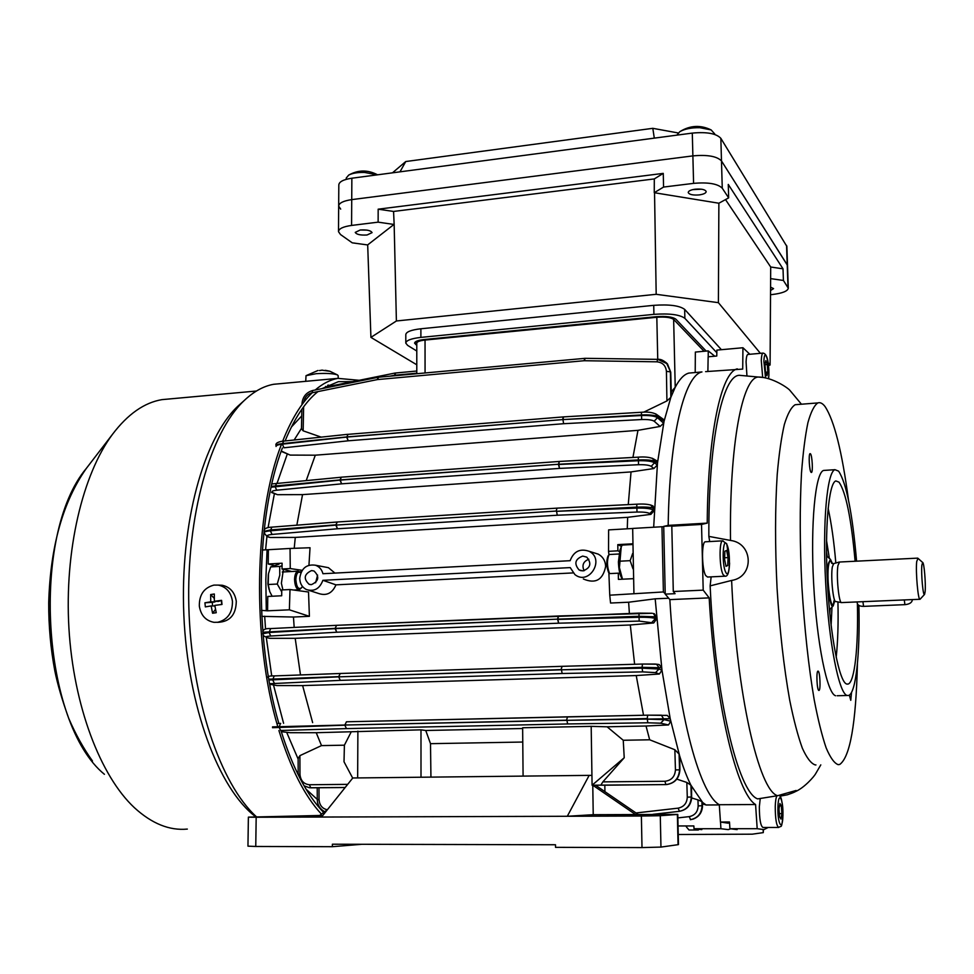 <?xml version="1.0" encoding="UTF-8"?>
<svg xmlns="http://www.w3.org/2000/svg" width="974" height="974" viewBox="0 0 974 974"><rect width="100%" height="100%" fill="white"/><g stroke="black" fill="none" stroke-linecap="round" stroke-linejoin="round"><path stroke-width="1.46" d="M698.382 829.994L688.995 830.006L686.305 826.756M619.939 550.115L618.417 561.888C618.685 569.4 619.781 574.806 621.716 578.081L622.349 579.201M622.508 579.201L619.44 567.672L621.193 547.169L622.143 545.087L632.479 544.515M632.674 553.451L630.154 560.659L632.978 568.84M630.154 560.659L619.744 561.207M392.461 172.836L405.756 161.538L652.811 128.325L678.172 132.951M786.882 246.459L720.845 138.332C716.353 133.487 706.832 131.746 692.295 133.097L351.858 178.218C343.432 179.508 339.086 181.748 338.818 184.95L338.672 205.891M340.693 209.13L338.672 206.147C338.94 203.042 343.286 200.875 351.736 199.621L692.879 155.889C707.441 154.574 716.974 156.266 721.49 160.941L787.528 265.464M405.756 161.538L399.985 171.838M652.811 128.325L654.297 138.138M676.893 135.143L679.779 131.697C684.698 128.909 691.382 127.57 699.819 127.691L711.154 129.932L714.624 133.828M692.733 189.626L701.548 189.212M912.212 599.887L912.236 600.447C911.591 602.833 909.144 604.245 904.907 604.659L863.585 606.364C859.908 606.352 857.814 605.329 857.29 603.308L857.096 601.932M826.5 551.954L827.243 556.471L826.549 555.923M832.441 563.629L830.481 559.393L828.448 563.289C825.976 575.951 830.067 611.489 833.281 605.755L834.487 601.64M839.527 562.022L837.969 565.468C836.094 575.537 838.931 604.026 841.646 602.602M925.13 591.644C925.921 583.779 924.107 562.327 922.646 562.461L921.867 565.176C920.954 573.613 923.169 597.318 924.582 594.371L925.13 591.644M917.971 558.333L916.692 561.596C915.523 571.933 918.153 601.275 920.053 599.266L924.496 594.469M829.458 609.858L833.099 605.962M746.948 376.001L746.072 361.841C746.279 357.348 746.863 354.889 747.813 354.451L748.032 354.426M767.305 364.495L767.829 372.044L766.928 375.757L765.491 371.898L764.955 364.3L765.868 360.611L767.305 364.495L764.992 364.702M765.613 372.238L767.829 372.044M593.227 814.69L592.776 785.214L635.535 814.544L593.227 814.69L567.294 816.273L589.173 775.377L591.936 775.414L592.082 785.214L604.817 785.154L604.927 791.667M589.173 775.377L352.783 777.983L321.53 817.04L256.174 817.247L255.76 846.467L247.956 846.163L248.382 817.149L256.174 817.247M635.535 814.544L677.782 814.422L660.287 815.713L660.956 847.088L678.05 844.677L677.368 814.483M660.956 847.088L642 847.587L641.379 816.042L321.53 817.04M641.379 816.042L660.287 815.713M609.115 815.408L641.598 814.995L609.115 815.542M361.902 844.288L332.377 846.698L255.76 846.467M332.377 846.698L332.39 844.215L555.497 844.75L555.521 847.343L642 847.587M319.63 815.481L248.382 817.137M595.504 785.202L638.067 814.374M294.075 816.212L319.971 816.029L294.063 816.675M322.662 815.615L319.423 815.628L327.398 809.711M770.568 287.123L773.575 288.621L770.556 290.483M360.234 229.998C366.881 229.608 370.826 230.473 372.068 232.628L367.052 234.99C360.49 235.379 356.557 234.515 355.242 232.396L360.234 229.998L367.064 230.12M695.168 189.2C701.56 188.713 705.237 189.516 706.199 191.598C705.955 193.169 703.63 194.264 699.222 194.91C692.928 195.384 689.263 194.593 688.216 192.535C688.399 190.965 690.712 189.857 695.168 189.2M450.365 337.564L451.753 336.821M661.151 317.037L662.953 316.416M416.787 364.787L370.924 337.381L396.394 320.982L656.184 294.306L718.398 302.671L760.39 353.318M768.133 362.657L770.081 365.007L768.51 365.615M721.417 349.703L684.661 309.391C679.535 305.593 669.235 304.241 653.724 305.337L420.89 328.774C411.162 329.906 406.134 331.854 405.805 334.606L405.793 342.921M718.398 302.671L718.873 203.225L728.662 197.868L728.272 184.427L783.023 268.824L770.702 267.01L725.533 199.621M393.569 211.443L654.309 178.924L663.257 173.384L378.168 209.179L393.569 211.443L394.153 224.47L378.131 222.157L351.577 225.432C343.116 226.625 338.757 228.707 338.489 231.678L340.51 234.539L352.235 242.83L367.697 244.949M728.662 197.868L722.258 188.201C717.741 183.721 708.183 182.101 693.585 183.368L663.574 187.057L654.26 192.706L718.873 203.225M654.26 192.706L654.309 178.924M396.394 320.982L394.153 224.47M656.184 294.306L654.54 192.669M770.081 365.007L770.702 267.01M370.924 337.381L367.685 244.888L393.898 224.495M421.632 339.853L422.473 340.401M435.768 338.392L438.75 338.709M460.97 335.908L460.848 336.541M638.165 319.107L636.594 318.632M646.493 317.658L649.439 317.999M338.489 231.435L338.672 206.147C338.94 203.042 343.286 200.875 351.736 199.621L692.879 155.889C707.441 154.574 716.974 156.266 721.49 160.941L787.516 265.318L786.87 246.312M378.131 222.157L378.168 209.179M663.574 187.057L663.257 173.384M770.519 294.708L772.017 294.562C782.268 293.32 787.686 291.202 788.295 288.207L783.413 280.451L783.023 268.824M467.216 335.908L467.191 335.299M515.112 331.209L515.112 330.588M783.413 280.451L770.58 278.613M716.84 352.734L684.868 318.328C679.755 314.59 669.442 313.263 653.919 314.358L420.89 337.394C411.162 338.514 406.121 340.425 405.793 343.128L407.631 345.38L416.787 351.03M706.174 351.078L675.883 319.204C672.596 316.842 666.046 316.002 656.232 316.696L424.214 339.524C418.016 340.23 414.802 341.448 414.583 343.177L416.787 345.246M346.22 179.35L346.233 178.047L348.692 175.089C352.357 173.189 357.592 172.301 364.398 172.422L377.34 174.845M268.3 574.636L267.899 583.962L269.031 589.428M272.136 596.234L269.749 591.608L268.203 584.51L268.52 573.576L270.662 566.917L278.966 564.189M283.41 569.364L281.389 583.268L282.898 589.891M282.046 565.857L279.684 566.43L279.794 575.135L277.261 584.047L281.742 591.875M279.684 566.43L270.662 566.917M277.261 584.047L268.203 584.51M217.275 622.325L217.969 622.325C229.913 621.765 236.012 614.764 236.292 601.323C234.844 592.387 230.156 587.03 222.242 585.264L219.016 585.131M217.75 622.264C227.709 619.707 232.603 612.695 232.445 601.238C230.996 592.253 226.297 586.884 218.346 585.106L213.915 585.106C204.029 587.724 199.159 594.724 199.329 606.084C200.839 615.361 205.745 620.779 214.061 622.337L217.75 622.264M214.317 594.006L210.664 594.542L210.713 601.822L204.93 602.796L205.344 606.887L211.139 605.925L212.588 613.243L216.24 612.707L214.791 605.39L222.011 604.452L221.585 600.349L214.365 601.287L214.317 594.006M215.473 609.407L212.588 613.243M214.877 605.986L211.139 605.925M212.624 605.95L212.259 602.322L204.93 602.796M212.259 602.322L214.986 601.92L210.713 601.822M214.986 601.92L214.925 601.299M214.243 598.377L210.664 594.542M221.585 600.349L218.626 601.384L214.365 601.287M221.378 600.982L221.731 604.489M778.494 827.45L762.971 827.462C760.572 826.037 759.379 819.097 759.355 806.655L760.231 798.485M779.553 816.772L779.005 808.968L779.894 803.526L781.331 805.875L781.879 813.619L780.99 819.073L779.553 816.772M779.504 805.875L781.331 805.875M779.334 813.631L781.879 813.619M678.245 834.499L752.257 834.182L763.275 832.624L763.178 829.751M763.397 829.714L763.275 832.624M300.832 572.858L300.686 572.7C297.934 571.117 296.315 573.369 295.828 579.493C296.546 587.359 298.507 590.049 301.721 587.578L302.366 586.324M301.599 587.736L299.322 589.745C296.461 589.367 294.866 585.922 294.562 579.433C294.781 574.611 295.938 571.86 298.032 571.166L300.54 572.542M311.558 570.581C304.095 574.124 303.267 578.69 309.087 584.278L311.424 584.644C318.863 581.174 319.716 576.62 314.005 570.983L311.558 570.581M317.609 575.062L315.6 582.769M582.72 556.081C575.062 559.088 573.844 563.702 579.067 569.936L582.951 570.898C590.548 567.988 591.815 563.398 586.762 557.14L582.72 556.081M588.832 559.21C583.28 561.426 581.697 565.273 584.096 570.752M322.881 580.309L570.216 567.598L574.928 574.611C589.16 585.995 605.414 558.979 588.978 551.247C579.98 548.252 573.686 551.406 570.131 560.695L322.942 573.723C321.797 569.425 319.277 566.588 315.393 565.212C306.469 564.019 301.246 568.366 299.736 578.227C299.882 583.523 302.11 587.31 306.396 589.55C314.2 591.875 319.691 588.795 322.881 580.309L335.957 584.85C332.365 593.142 326.667 596.051 318.863 593.568L308.855 590.341M583.341 578.97C595.491 584.144 602.93 579.944 605.658 566.393C605.378 560.829 602.918 556.751 598.292 554.157L594.103 552.842M573.089 572.919L335.957 584.85M294.185 627.426L293.454 617.029L309.391 616.323L308.527 592.009L290.008 589.538L281.766 589.94L281.693 595.771L267.765 596.453L267.582 610.82L261.519 610.381M629.387 613.462L628.632 602.224L610.552 603.028L609.748 595.187L663.391 591.961L665.193 593.714M274.011 565.468L268.191 563.97L268.374 549.713L267.071 549.75L265.829 579.676L266.279 610.162M416.787 373.712L416.787 343.189C416.969 341.704 419.721 340.656 425.041 340.06L656.817 317.281C665.205 316.684 670.818 317.402 673.643 319.423L704.08 351.273M522.77 742.042L430.508 743.673L425.748 730.488L420.987 729.843L420.999 777.228M522.636 728.515L425.748 730.488M430.934 777.118L430.508 743.673M352.685 778.104L344.017 761.778L344.394 745.195L321.505 745.597L316.233 732.716L420.987 729.843M344.394 745.195L351.151 732.01M321.505 745.597L299.907 755.641L299.968 774.367C300.601 780.661 303.742 784.107 309.403 784.74L347.681 784.362M695.205 372.543L695.351 352.064L708.244 350.896L708.22 356.788M619.44 551.54L617.906 550.821L608.531 551.333L608.628 529.893L632.674 528.492M633.928 593.312L632.674 528.444L661.967 526.739L663.391 591.961M663.72 526.751L661.967 526.739M668.675 598.219L655.185 598.815L628.632 602.224M619.975 573.869L618.307 573.175L608.908 573.637L609.748 595.187M608.531 551.333L608.945 554.851M633.295 578.678L618.417 579.396L618.307 573.175M617.906 550.821L617.796 544.624L621.522 546.402M617.796 544.624L632.601 543.809M678.05 825.964L693.853 825.94L694.012 828.74L720.906 828.728L728.248 829.617L730.39 828.923M720.529 822.068L720.906 828.728M702.498 803.903L706.101 804.987L719.299 804.914M728.223 823.188L720.456 822.032L719.287 804.719C698.76 793.627 675.773 705.334 669.856 599.619L709.169 597.878L703.204 590.134L701.524 524.438L707.221 523.111L668.188 525.388C669.43 435.561 684.588 375.294 701.95 371.946C684.588 375.294 669.43 435.561 668.188 525.388L663.72 526.362L673.521 525.79L671.804 526.167L673.29 591.51L675.079 593.677L665.218 594.116L663.72 526.362M653.676 527.226L657.487 462.967L664.049 421.304L670.842 397.355L675.226 387.262C679.523 379.093 684.052 374.381 688.813 373.091L692.599 372.762M627.268 528.809L627.646 517.328L650.9 514.357L649.828 513.566C647.673 512.409 643.4 511.91 637.008 512.044L557.25 515.222L337.454 528.772L272.063 534.434C267.351 534.957 266.109 535.749 268.325 536.808L270.127 537.49L295.28 537.417L627.646 517.328M651.898 505.567L653.067 506.017L654.199 508.562L653.128 508.087C650.328 507.15 644.764 506.833 636.424 507.125L556.556 511.313L636.436 508.099C644.788 507.892 650.364 508.513 653.164 509.962L654.126 510.68L650.9 514.357M706.101 804.987L702.388 802.284M677.867 817.904L689.215 816.626C694.852 815.457 697.834 811.878 698.163 805.9L697.956 799.873L701.913 801.614L702.047 805.717C701.609 813.497 697.713 818.16 690.359 819.694L690.578 819.67C697.944 818.136 701.901 813.473 702.449 805.693L702.388 802.077L690.919 785.202C687.011 777.374 683.249 767.585 679.621 755.824L670.222 718.715L661.967 670.161L655.185 598.815M291.372 427.05L301.733 415.922L291.372 427.05M338.063 384.572L335.762 385.047M317.281 799.423L306.067 789.171L317.281 799.423M265.585 549.835L266.925 536.504M268.057 527.628L274.4 493.672M277.152 483.08L287.269 454.103M294.197 439.931L301.477 428.353M267.071 549.75L262.323 550.03M261.811 616.359L293.454 617.029M298.141 759.087L286.66 732.29M283.592 723.329L273.487 684.953M271.734 676.041L266.304 637.544M265.549 629.082L264.672 616.225M294.221 548.301L295.28 537.417M308.953 565.212L310.036 547.741L290.057 548.459L290.252 568.56L302.183 570.338M299.846 571.787L301.368 571.701M334.934 573.102L328.433 567.684L325.803 567.185M270.127 537.49L267.521 536.735M673.643 319.423L675.226 387.262L671.317 391.767M643.692 412.185L666.922 400.935L666.423 371.338C665.79 365.603 662.612 362.425 656.89 361.817L657.742 359.357L667.47 363.886L670.745 372.238L671.354 396.004L670.648 372.092L666.399 362.766M663.148 419.149L664.049 421.304L657.413 416.592C654.698 415.18 649.268 414.644 641.099 414.973L562.948 419.587L563.544 416.957M666.423 371.338L670.392 371.861L670.842 397.355L666.922 400.935M303.632 406.815L303.145 430.825L321.128 437.107M303.145 430.825L301.465 428.816L301.867 409.263M697.956 799.873L691.686 797.962M652.994 814.325L679.475 811.318C687.011 809.735 691.065 804.95 691.625 796.976L691.455 786.822M653.177 613.474L654.321 613.717L656.379 616.81L638.567 616.298L557.907 619.135L558.443 615.982L651.91 613.267M657.255 465.036L653.895 468.531L651.229 466.351C649.098 465.097 644.861 464.561 638.542 464.72L559.502 468.409L558.82 464.476L637.958 460.739C646.225 460.507 651.752 461.177 654.516 462.76L657.255 465.036M628.267 504.617L631.042 471.915L653.895 468.531M631.042 471.915L302.537 494.622L296.839 525.181M271.125 487.207L339.999 480.121L341.594 483.834L276.713 490.202C272.038 490.786 270.796 491.651 272.988 492.795L277.468 494.682L302.537 494.622M277.468 494.682L272.075 492.698M634.622 664.28L630.3 624.979L653.724 622.958L639.175 621.095L558.613 623.19L557.919 619.415L638.591 617.285C647.016 617.151 652.641 617.565 655.465 618.539L656.561 619.099L653.724 622.958M562.035 666.326L340.352 673.484L561.986 666.326L561.097 669.601L338.976 676.845L561.097 669.832L562.059 666.326L642.475 664.049L642.085 667.336L561.45 669.82L642.097 668.152L642.085 667.336L661.65 667.762L659.179 664.536L657.84 664.378M630.3 624.979L295.195 638.311L300.491 674.958M262.651 633.782L269.067 632.503L335.093 628.644L336.736 632.223L270.76 636.01C266.024 636.363 264.77 636.899 267.01 637.617L269.749 638.311L295.195 638.311M269.749 638.311L266.559 637.593M632.93 457.439L637.97 430.338L660.104 426.442L654.199 421.231C652.093 419.904 647.929 419.344 641.683 419.538L563.629 423.714L348.205 440.808L283.982 447.797L282.338 444.156L346.622 437.095L348.205 440.808L346.927 437.058L562.607 419.611L346.622 436.936L282.35 443.633C278.369 444.059 276.263 444.741 276.044 445.666C275.179 443.365 277.712 441.819 283.629 441.039L282.338 444.156C278.357 444.594 276.263 445.362 276.032 446.457M656.001 460.361L657.487 462.967L654.491 461.25C651.728 460.081 646.212 459.643 637.946 459.959L558.82 464.245L559.283 461.457L638.226 457.183M641.683 419.538L641.416 412.27L563.301 416.909L562.607 419.611L641.111 415.533C649.281 415.253 654.723 415.971 657.438 417.676L663.635 423.215L660.104 426.442M637.97 430.338L315.296 455.187L306.286 480.401M281.279 451.047L290.167 455.089L315.296 455.187M290.167 455.089L281.182 451.339M635.998 812.961L678.111 808.152C683.882 806.935 686.938 803.258 687.279 797.146L686.828 782.451L676.796 779.127M686.828 782.451L690.919 785.202L691.284 796.988C690.809 804.962 686.816 809.747 679.304 811.33L652.933 814.325M604.817 785.19L665.887 784.581C674.385 783.559 679.012 778.628 679.803 769.789L679.633 756.92M646.03 726.007L607.094 726.799L623.25 740.264L624.224 757.748L602.845 781.879L664.938 781.27C671.439 780.478 674.945 776.692 675.445 769.898L674.848 749.736L649.67 739.79L646.03 726.007L668.529 724.948L660.676 723.195L647.856 722.781L647.272 719.141L664.012 719.628L661.419 715.172L647.661 715.172L647.26 718.556L566.929 720.346L670.222 718.715L667.312 715.427L665.486 715.342M642.682 671.877L642.097 668.152L658.935 669.028L661.967 670.161L659.386 674.008L655.587 672.62L642.682 671.877L562.156 673.509L340.303 680.363L269.664 683.724M643.522 715.257L636.229 675.554L659.386 674.008M674.848 749.736L679.085 754.059L679.56 769.777C678.878 778.616 674.312 783.559 665.839 784.581L592.082 785.214L591.181 726.348L522.636 727.761L523.087 776.108M660.676 723.195L664.012 719.628L670.745 721.186L668.529 724.948M636.229 675.554L302.622 685.586L312.642 722.623M649.67 739.79L623.25 740.264M269.737 684.174L276.993 685.562L302.622 685.586M276.993 685.562L270.297 684.357M290.24 732.691L281.303 731.693L290.24 732.691L316.233 732.716M299.968 774.367L298.19 774.354L298.141 758.442L299.907 755.641M714.77 356.204L708.244 350.896M591.181 726.348L607.094 726.799M309.403 784.74L310.743 787.82L345.161 787.516L309.33 787.747M346.513 721.783L647.661 715.172L567.465 716.827L566.576 720.188L345.149 725.021L566.576 720.358L567.489 716.827L346.513 721.783L344.845 725.021L272.525 726.872M272.513 727.7L344.845 725.18L346.476 728.613L280.658 730.476L278.966 727.115L280.609 723.402M340.291 673.484L338.672 676.638L268.848 679.195M268.994 680.01L338.66 676.857L340.303 680.363L338.66 676.857L340.23 673.497L274.254 675.919L272.623 679.767L274.327 683.2M639.175 621.095L638.956 613.121L336.627 625.32L335.105 628.388L336.578 625.32L558.394 615.994L557.554 619.147L558.613 623.19L336.736 632.223L335.409 628.632L557.554 619.147L335.409 628.364L262.87 632.223M337.357 521.991L335.835 524.84L270.395 529.941L264.039 531.366L264.015 532.644M268.325 536.808L267.01 536.54L264.015 532.729C264.234 531.828 266.365 531.195 270.382 530.83L335.835 525.108L337.454 528.772L336.14 525.083L556.203 511.058L335.835 525.108L337.26 521.991L271.831 527.141L270.382 530.83L272.063 534.434M638.542 464.72L638.287 457.147L559.21 461.457L558.467 464.488L559.502 468.409L341.594 483.834L340.303 480.097L558.467 464.269L340.303 479.89L271.308 486.355M670.66 372.421L667.47 363.899C663.781 360.429 660.542 358.919 657.742 359.357L656.817 317.281M309.391 616.323L289.375 609.821L267.582 610.82M268.374 549.713L290.057 548.459M291.762 571.507L282.01 568.999L290.252 568.56M268.191 563.97L282.083 563.203L282.01 568.999M290.008 589.538L289.375 609.821M694.012 828.74L701.816 829.629M602.845 781.879L600.824 785.178M656.89 361.817L584.108 360.721L585.301 358.383M378.107 377.291L377.34 379.592L312.033 392.778C307.455 394.044 304.704 397.209 303.766 402.274M395.274 373.03L394.555 375.233L389.819 376.195M561.45 669.82L562.156 673.509L561.45 669.82M647.856 722.781L567.635 723.95L566.929 720.346L567.635 723.95L346.476 728.613L344.845 725.18L346.427 721.795M336.578 625.32L270.65 628.583L336.773 625.32M637.008 512.044L636.765 504.191L556.982 508.136L556.203 511.058L557.043 508.136L636.728 504.215M556.556 511.313L557.25 515.222L556.556 511.313M559.307 461.457L341.363 477.175L339.999 479.914L341.448 477.163M347.998 434.294L346.927 436.912L347.925 434.294L284.067 441.064M562.948 419.745L563.629 423.714L562.948 419.745M624.224 757.748L592.082 785.214M357.884 731.133L357.653 777.934M327.678 385.314L330.734 386.069M325.438 387.932L325.584 386.422M609.748 554.486L608.823 554.997C606.826 560.72 607.046 566.856 609.493 573.406L608.604 572.554C606.4 566.661 606.193 561.146 608.007 555.984L608.117 555.85M724.583 576.218L707.538 577.034L705.663 575.512C701.73 569.035 701.414 541.921 705.249 541.8L705.614 541.775M724.899 551.211L726.653 550.444L728.065 557.591L727.736 565.529L725.983 566.357L724.559 559.186L724.899 551.211M724.619 557.773L728.065 557.591M725.837 565.626L727.736 565.529M705.614 371.63L742.712 369.085L742.943 347.742L716.876 350.104L716.779 356.021L708.147 356.801L707.879 371.435M818.83 690.444C816.955 690.371 816.102 671.208 817.965 671.123L818.136 671.135C820.011 671.354 820.839 690.322 818.976 690.444L818.976 690.444M811.099 472.353C809.333 471.026 808.396 453.689 810.088 453.628L810.441 453.762C812.219 455.211 813.132 472.366 811.439 472.463L811.099 472.353M851.556 692.307L850.765 700.318L849.352 695.095M779.87 796.184L787.272 794.808C794.078 792.556 797.024 791.107 796.111 790.474L777.629 795.697L757.662 798.899C738.243 792.459 715.208 697.274 710.143 585.873L731.62 580.443C754.387 577.022 753.462 543.212 730.5 540.436L708.853 536.394C708.402 440.589 722.647 375.538 739.29 375.294L742.785 375.611M855.111 561.243C851.288 518.582 845.919 492.223 839.016 482.154L835.85 480.937C828.728 482.775 824.552 528.237 827.437 582.05C830.238 635.876 839.284 682.044 846.662 684.028L848.135 684.065C854.697 682.177 858.447 646.578 857.388 603.734M856.584 561.17C852.396 512.957 846.406 482.958 838.602 471.148L834.974 469.687C827.072 471.672 822.397 522.308 825.635 582.415C828.789 642.536 838.931 693.658 847.1 695.46L848.634 695.46C856 693.318 860.139 653.201 858.898 605.426M797.511 404.527L795.161 404.721C791.229 407.181 787.637 413.755 784.362 424.457C781.367 437.496 778.981 454.201 777.215 474.545C775.061 508.148 775.012 546 777.057 588.101C779.663 630.154 783.887 667.567 789.731 700.343C793.725 720.078 797.937 736.04 802.357 748.227C806.789 757.991 811.086 763.567 815.262 764.943L815.944 764.943M848.476 500.003C842.035 451.473 834.194 420.293 824.978 406.45C822.543 403.309 820.169 402.128 817.856 402.919C814.215 405.354 810.904 411.941 807.921 422.667C805.206 435.743 803.063 452.496 801.517 472.926C799.678 506.663 799.812 544.673 801.906 586.969C804.512 629.216 808.615 666.8 814.191 699.746C817.99 719.579 821.971 735.614 826.135 747.849C830.286 757.662 834.304 763.275 838.176 764.663L839.71 764.468C850.083 757.09 855.988 723.536 857.424 663.793M742.943 347.742L749.846 354.268M665.218 594.116L669.856 599.619C675.773 705.334 698.76 793.627 719.287 804.719L755.581 804.536L757.188 828.704L729.928 828.716L737.123 829.617M701.524 524.438L671.804 526.167M703.204 590.134L673.29 591.51M768.206 827.462L763.92 829.592L757.188 828.704M720.456 822.032L729.477 822.007L729.928 828.716M835.826 563.009C833.988 541.581 831.419 523.33 828.107 508.245M829.361 558.382L826.512 540.436M836.179 657.401C837.847 641.963 838.431 623.47 837.932 601.944M831.102 625.332L832.003 607.179M709.169 597.878C715.172 704.397 736.734 793.372 755.581 804.536M737.294 368.866C721.417 372.092 707.867 432.639 707.221 523.111M710.143 585.873L711.142 576.864M709.693 541.556L708.853 536.394M825.002 470.357L823.614 470.442C815.372 472.451 810.38 522.989 813.594 582.976C816.711 642.962 827.133 693.963 835.643 695.753M829.836 613.827L830.091 609.286M328.214 385.059L330.649 385.789M281.608 383.549L273.694 384.28C263.516 386.106 253.642 391.572 244.072 400.667C210.494 432.273 186.326 515.283 188.846 607.082C191.306 698.845 220.355 784.07 256.43 816.772M359.175 380.298L337.82 378.362C330.113 379.811 322.589 383.695 315.223 390.002M312.216 392.741C301.088 403.479 291.25 419.624 282.691 441.149M281.51 444.254C254.104 513.615 251.742 639.553 277.773 726.604M278.929 730.537C290.508 768.267 304.679 796.135 321.444 814.13M242.295 402.25L237.778 406.28C203.81 438.154 179.898 523.062 183.843 614.959C187.678 706.844 218.846 789.208 255.724 816.796M170.572 398.853L161.964 399.632C144.262 402.615 127.764 414.169 112.497 434.319C82.62 474.411 64.369 550.505 68.923 628.169C73.513 705.833 100.371 776.083 134.509 807.799C151.92 823.687 169.525 830.773 187.325 829.081M352.491 381.65L338.392 381.662L321.992 388.626M317.974 391.585C305.593 401.458 294.647 417.895 285.138 440.881M282.375 448.028C256.004 516.281 253.788 638.347 278.856 723.451M280.926 730.476C292.614 767.841 306.859 795.186 323.66 812.486M305.726 381.321L306.019 375.684L316.209 373.687C325.925 373.103 332.925 373.48 337.199 374.807L338.161 375.672M325.267 370.315L329.382 371.118M319.423 370.546L322.443 370.144M787.99 287.367L786.566 245.411M722.258 188.201L720.845 138.332M693.585 183.368L692.295 133.097M351.577 225.432L351.858 178.218M833.744 563.581L832.356 566.819C830.554 576.255 833.22 602.869 835.826 601.555L841.378 602.553M904.907 604.659L904.286 599.935M831.845 563.386C830.554 559.977 829.507 560.44 828.679 564.786C826.062 578.568 831.26 614.984 833.927 601.956M863.585 606.364L862.903 601.688M768.535 378.716L768.863 374.844C769.46 360.855 764.286 346.634 763.896 361.439L765.552 377.997M762.679 377.498L761.291 360.502C761.485 355.997 762.033 353.525 762.959 353.099L763.166 353.075M684.868 318.328L684.661 309.391M653.919 314.358L653.724 305.337M420.89 337.394L420.89 328.774M415.728 344.589L415.728 341.643M782.926 815.299C783.473 798.704 778.287 790.024 777.934 807.251C777.386 824.248 782.633 832.441 782.926 815.299M778.871 795.478C781.233 795.441 782.585 802.089 782.962 815.421C781.55 830.201 781.404 825.063 778.762 827.45C776.461 826.013 775.292 819.061 775.243 806.582C775.426 801.103 775.986 797.511 776.935 795.807M675.445 769.898L679.803 769.862M665.887 784.581L664.938 781.27M655.587 672.62L658.935 669.028L658.899 667.458L656.573 664.231L642.475 664.049L655.332 664.049M266.779 677.734C267.984 676.273 270.48 675.664 274.254 675.919L340.218 673.484M647.698 715.159L667.312 715.427M276.896 723.512L280.682 723.39M652.446 458.304L654.491 461.25L654.516 462.76L651.229 466.351M318.985 787.747L319.046 799.605C319.533 805.279 322.284 808.664 327.325 809.771M687.279 797.146L691.71 797C691.199 804.974 687.133 809.747 679.523 811.305M655.733 413.853L657.438 417.676L654.199 421.231M654.321 613.717L653.347 613.523L655.429 616.627L655.465 618.539L652.105 622.143M264.039 531.305C263.917 528.736 266.523 527.348 271.831 527.141L337.053 522.04M557.043 508.136L337.26 521.991L556.897 508.16M650.681 504.958L653.128 508.087L653.164 509.962L649.828 513.566M698.163 805.9L702.534 805.717C702.242 812.474 698.991 816.979 692.806 819.219M416.787 373.188L394.555 375.233L395.736 373.054M657.742 359.357L584.717 358.31L584.108 360.721L377.34 379.592L378.582 377.315M276.811 483.153L275.045 486.562L276.713 490.202M262.81 631.456C263.418 629.265 266.024 628.303 270.65 628.583L269.067 632.503L270.76 636.01M690.578 819.67L689.215 816.626M679.475 811.318L678.111 808.152M691.625 797.024L691.54 786.554M324.695 811.719C319.862 809.017 317.39 804.962 317.281 799.557L319.046 799.605M702.449 805.741L702.473 802.199M312.764 390.489L378.216 377.255L584.911 358.347M301.977 403.808C302.622 396.844 306.177 392.412 312.666 390.513L312.033 392.778M331.27 385.947L330.636 386.873M269.761 684.272L270.553 684.369M659.179 664.536L655.417 664.061M638.956 613.121L652.19 613.267M263.163 635.559L267.01 637.617M653.067 506.017L651.679 505.409C648.392 504.179 643.424 503.777 636.765 504.191L636.862 504.215M271.588 492.491L272.988 492.795M656.732 460.787L653.311 458.815C649.853 457.208 644.849 456.648 638.287 457.147L638.384 457.183M271.856 483.944L341.643 477.187M348.254 434.331L563.386 416.909M663.671 419.526L656.452 414.376C652.86 412.404 647.844 411.71 641.416 412.27L641.537 412.331M425.066 372.957L425.041 340.06M725.74 572.225C729.794 580.821 730.963 552.173 726.896 544.649C722.854 535.578 721.576 564.737 725.74 572.225M705.249 541.8L722.635 540.85L726.762 543.821L729.575 563.325C729.185 572.517 727.639 576.803 724.936 576.194L723.134 574.66C719.348 568.159 718.97 540.96 722.635 540.85L723 540.826M761.631 377.352L758.32 377.035C742.529 377.279 729.343 443.864 730.5 540.436M731.62 580.443C736.381 693.525 759.05 791.168 777.629 795.697M88.877 465.097L86.406 468.311C30.511 534.677 41.565 723.061 104.425 774.318M619.89 550.249L621.193 547.169M714.648 134.424L714.624 133.608M711.154 129.932C700.489 124.745 690.03 125.342 679.779 131.697M839.198 562.071L833.525 563.642L831.589 563.203M830.481 559.393L826.719 555.996M834.146 600.361L833.671 602.188L835.071 601.506M922.646 562.461L917.739 558.126M839.284 562.035L917.557 558.139M841.731 602.577L919.87 599.278M768.62 378.74L768.912 375.063C768.876 360.83 766.891 353.501 762.959 353.099L747.813 354.451M678.476 844.568L677.782 814.422M788.295 288.207L787.516 265.318M377.559 174.809C367.819 169.695 358.188 169.793 348.692 175.089M222.242 585.264L218.346 585.106M298.921 589.769L293.685 590.025M298.032 571.166L282.277 572.006M300.686 572.7L299.968 571.896M310.438 584.607L309.087 584.278M581.174 570.764L579.067 569.936M701.95 371.946L688.813 373.091M309.415 787.759L304.071 785.799M666.642 784.557C674.848 783.242 679.268 778.336 679.901 769.825L679.718 756.384M317.22 787.82L317.281 799.557M327.167 387.579L331.184 385.96L395.079 373.042L416.787 371.021M561.998 666.338L642.475 664.049M588.978 551.247L598.292 554.157M315.393 565.212L328.433 567.684M609.493 554.498L618.904 553.999M608.007 555.984L608.823 554.997M837.238 695.74L847.21 695.497M739.29 375.294L758.32 377.035C772.601 377.121 788.49 388.322 789.963 390.44L801.444 404.222M820.802 764.882L815.518 773.94C814.227 776.315 804.5 787.82 795.076 791.752M795.161 404.721L817.856 402.919M823.614 470.442L834.974 469.687M846.869 684.089L848.135 684.065M273.694 384.28L337.82 378.362M237.778 406.28L244.072 400.667M161.964 399.632L256.43 391.024M92.469 760.986C83.606 748.641 75.692 734.457 68.752 718.41C62.19 700.184 57.539 684.332 54.824 670.842C50.672 648.696 48.627 626.039 48.7 602.869C50.331 546.56 62.896 501.707 86.406 468.311L112.497 434.319M337.54 374.966L330.016 371.301L321.737 370.144M317.962 370.485L306.019 375.684M338.234 378.277L338.148 375.587"/></g></svg>

